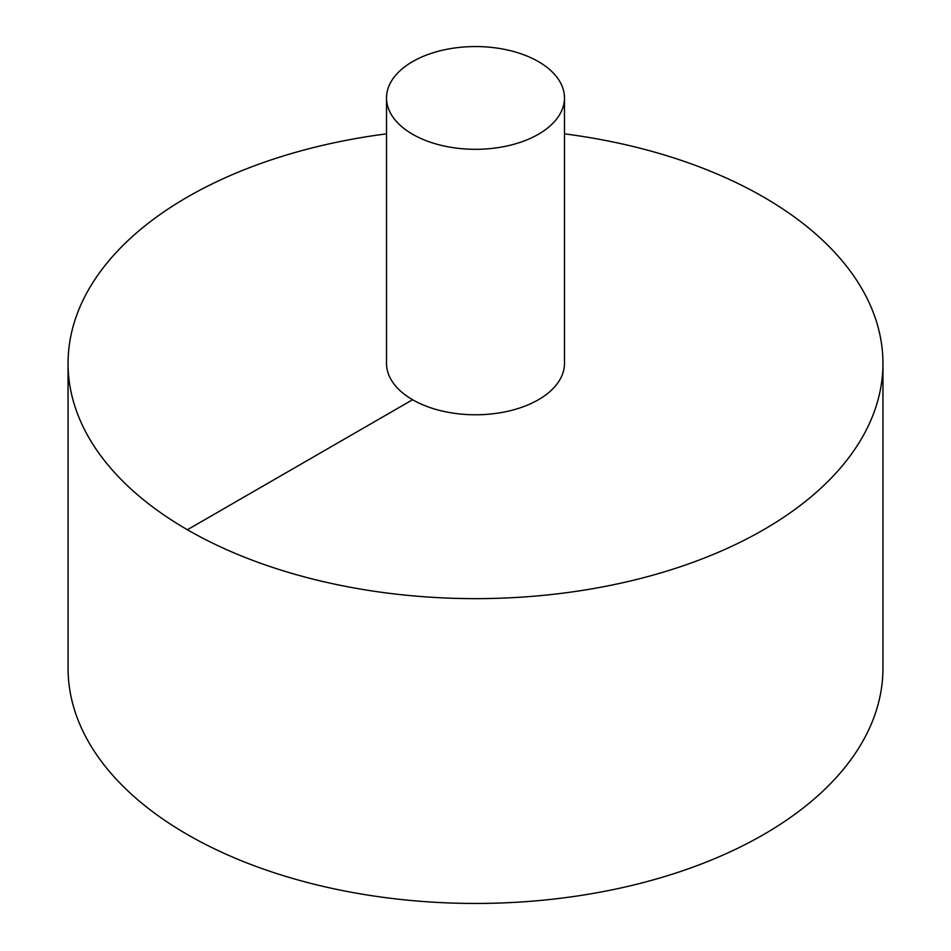 <?xml version="1.0" encoding="UTF-8"?>
<svg xmlns="http://www.w3.org/2000/svg" width="951" height="951" viewBox="0 0 951 951"><rect width="100%" height="100%" fill="white"/><g stroke="black" fill="none" stroke-linecap="round" stroke-linejoin="round"><path stroke-width="1.43" d="M386.522 133.853A407.444 235.23 0 0 0 187.395 197.071A407.444 235.23 0 0 0 68.056 363.401L68.056 668.22A407.444 235.23 0 0 0 475.5 903.45A407.444 235.23 0 0 0 882.944 668.22L882.944 363.401A407.444 235.23 0 0 0 564.478 133.853M68.056 363.401A407.444 235.23 0 0 0 475.5 598.643A407.444 235.23 0 0 0 882.944 363.401M386.522 97.941L386.522 363.401A88.978 51.378 0 0 0 475.5 414.779A88.978 51.378 0 0 0 564.478 363.401L564.478 97.941A88.978 51.378 0 0 0 509.558 50.474A88.978 51.378 0 0 0 412.579 61.613A88.978 51.378 0 0 0 386.522 97.941A88.978 51.378 0 0 0 475.5 149.307A88.978 51.378 0 0 0 564.478 97.941M187.395 529.743L412.579 399.729"/></g></svg>
